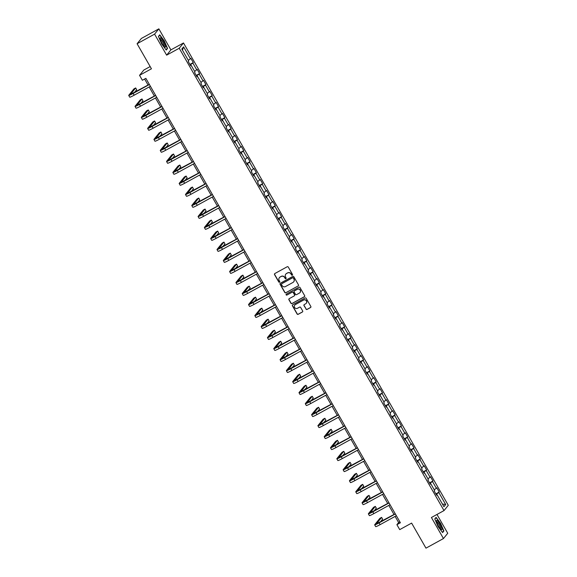 <?xml version="1.0" encoding="UTF-8"?>
<svg xmlns="http://www.w3.org/2000/svg" width="577" height="577" viewBox="0 0 577 577"><rect width="100%" height="100%" fill="white"/><g stroke="black" fill="none" stroke-linecap="round" stroke-linejoin="round"><path stroke-width="0.87" d="M292.294 275.186A0.563 0.548 -141 0 0 292.496 274.436L288.276 267.072A0.801 0.779 -141 0 0 287.195 266.762L274.832 273.548A0.801 0.779 -141 0 0 274.544 274.616L278.763 281.98A0.563 0.548 -141 0 0 279.679 282.066A0.563 0.548 -141 0 0 279.722 281.453L279.174 280.501A2.56 2.496 -141 0 1 280.105 277.075L281.136 276.513A2.56 2.496 -141 0 1 284.605 277.523L285.146 278.475A0.563 0.548 -141 0 0 286.062 278.561A0.563 0.548 -141 0 0 286.113 277.941L285.565 276.989A2.56 2.496 -141 0 1 286.488 273.57L287.519 273A2.56 2.496 -141 0 1 290.988 274.01L291.536 274.962A0.563 0.548 -141 0 0 292.294 275.186M285.831 274.104A2.56 2.496 -141 0 1 286.61 273.426L287.635 272.856A2.56 2.496 -141 0 1 291.104 273.866L291.652 274.825A0.563 0.548 -141 0 0 292.503 274.977M274.674 273.671A0.801 0.779 -141 0 0 274.659 274.479L278.879 281.836A0.563 0.548 -141 0 0 279.73 281.994M279.441 277.609A2.56 2.496 -141 0 1 280.22 276.931L281.251 276.369A2.56 2.496 -141 0 1 284.721 277.378L285.262 278.33A0.563 0.548 -141 0 0 286.113 278.482M305.998 309.121A0.801 0.779 -141 0 0 307.079 309.438L310.549 307.534A0.801 0.779 -141 0 0 310.837 306.466L306.156 298.287A0.801 0.779 -141 0 0 305.074 297.97L292.712 304.764A0.801 0.779 -141 0 0 292.424 305.832L297.105 314.011A0.801 0.779 -141 0 0 298.186 314.321L302.377 312.02A0.801 0.779 -141 0 0 302.665 310.953L300.66 307.454A0.801 0.779 -141 0 0 299.578 307.137L297.501 308.277A2.142 2.092 -141 0 1 294.775 305.074A2.142 2.092 -141 0 1 295.381 304.569L303.516 300.105A2.142 2.092 -141 0 1 306.243 303.307A2.142 2.092 -141 0 1 305.637 303.812L304.281 304.555A0.801 0.779 -141 0 0 303.992 305.622L306.113 308.983A0.801 0.779 -141 0 0 307.195 309.294L310.664 307.39A0.801 0.779 -141 0 0 310.83 307.267M154.578 34.13L166.63 55.161L170.9 49.882L158.855 28.85L154.578 34.13L137.088 43.737L151.441 68.793L139.547 75.327L142.375 80.268L145.873 78.349L400.395 522.762L396.897 524.681L399.724 529.621L411.617 523.094L425.97 548.15L443.461 538.543L447.738 533.263L436.969 514.46M166.63 55.161L179.223 48.244L444.009 510.595L431.416 517.511L443.461 538.543M298.208 285.983A0.801 0.779 -141 0 0 298.497 284.915L293.816 276.744A0.801 0.779 -141 0 0 292.734 276.426L280.372 283.213A0.801 0.779 -141 0 0 280.083 284.281L284.764 292.46A0.801 0.779 -141 0 0 285.846 292.777L298.323 285.846A0.801 0.779 -141 0 0 298.489 285.723M299.982 287.512L304.67 295.691A0.801 0.779 -141 0 1 304.375 296.758L292.02 303.552A0.801 0.779 -141 0 1 290.931 303.235L288.926 299.737A0.801 0.779 -141 0 1 289.221 298.662L294.234 295.914A0.801 0.779 -141 0 0 294.522 294.84L293.195 292.517A0.801 0.779 -141 0 0 292.106 292.207L286.892 295.071A0.563 0.548 -141 0 1 286.178 294.234A0.563 0.548 -141 0 1 286.336 294.104L298.9 287.202A0.801 0.779 -141 0 1 299.982 287.512M137.088 43.737L141.365 38.457L158.855 28.85M179.223 48.244L183.5 42.965L448.286 505.315L444.009 510.595M435.866 493.869L439.241 492.015L436.811 487.781L436.392 488.301L432.512 481.528L432.93 481.009L430.507 476.768L430.089 477.294L426.208 470.515L426.627 469.995L424.203 465.762L423.778 466.281L419.897 459.501L420.323 458.982L417.892 454.748L417.474 455.267L413.594 448.495L414.012 447.968L411.589 443.735L411.17 444.254L407.283 437.481L407.708 436.962L405.285 432.721L404.859 433.248L400.979 426.468L401.404 425.949L398.974 421.715L398.556 422.234L394.675 415.454L395.094 414.935L392.67 410.701L392.245 411.221L388.364 404.448L388.79 403.922L386.366 399.688L385.941 400.207L382.061 393.435L382.479 392.915L380.055 388.674L379.637 389.201L375.757 382.421L376.175 381.902L373.752 377.668L373.326 378.187L369.446 371.408L369.871 370.888L367.441 366.655L367.022 367.174L363.142 360.401L363.56 359.875L361.137 355.641L360.719 356.16L356.838 349.388L357.257 348.869L354.833 344.635L354.408 345.154L350.527 338.374L350.953 337.855L348.522 333.621L348.104 334.141L344.224 327.368L344.642 326.842L342.219 322.608L341.793 323.127L337.913 316.355L338.338 315.835L335.915 311.594L335.489 312.121L331.609 305.341L332.035 304.822L329.604 300.588L329.186 301.107L325.305 294.328L325.724 293.808L323.3 289.575L322.875 290.094L318.994 283.321L319.42 282.795L316.989 278.561L316.571 279.08L312.691 272.308L313.109 271.789L310.686 267.548L310.267 268.074L306.387 261.294L306.805 260.775L304.382 256.541L303.956 257.061L300.076 250.281L300.502 249.762L298.071 245.528L297.653 246.047L293.772 239.275L294.191 238.748L291.767 234.514L291.349 235.034L287.461 228.261L287.887 227.742L285.464 223.508L285.038 224.027L281.158 217.248L281.583 216.728L279.153 212.495L278.734 213.014L274.854 206.234L275.272 205.715L272.849 201.481L272.423 202L268.543 195.228L268.969 194.709L266.545 190.468L266.12 190.994L262.239 184.214L262.658 183.695L260.234 179.461L259.816 179.981L255.936 173.201L256.354 172.682L253.93 168.448L253.505 168.967L249.625 162.195L250.05 161.668L247.62 157.434L247.201 157.954L243.321 151.181L243.739 150.662L241.316 146.421L240.897 146.947L237.017 140.168L237.435 139.648L235.012 135.415L234.587 135.934L230.706 129.154L231.132 128.635L228.701 124.401L228.283 124.92L224.403 118.148L224.821 117.621L222.397 113.388L221.972 113.907L218.092 107.134L218.517 106.615L216.094 102.374L215.668 102.901L211.788 96.121L212.213 95.602L209.783 91.368L209.364 91.887L205.484 85.107L205.902 84.588L203.479 80.354L203.054 80.874L199.173 74.101L199.599 73.575L197.175 69.341L196.75 69.86L192.869 63.088L193.288 62.568L190.864 58.335L190.446 58.854L183.573 46.852L181.813 49.023L188.686 61.018L188.268 61.544L190.691 65.778L191.11 65.259L190.533 65.497M439.241 492.015L438.816 492.534L445.689 504.536L443.937 506.707L437.063 494.705L436.638 495.225L434.214 490.991L434.632 490.472L430.752 483.692L430.334 484.218L427.91 479.977L428.329 479.458L424.448 472.686L424.023 473.205L421.599 468.971L422.025 468.452L418.145 461.672L417.719 462.191L415.296 457.958L415.714 457.438L411.834 450.659L411.415 451.178L408.985 446.944L409.41 446.425L405.53 439.652L405.104 440.172L402.681 435.938L403.107 435.411L399.226 428.639L398.801 429.158L396.377 424.924L396.796 424.405L392.915 417.625L392.497 418.145L390.066 413.911L390.492 413.392L386.612 406.612L386.186 407.138L383.763 402.897L384.181 402.378L380.301 395.606L379.882 396.125L377.459 391.891L377.877 391.365L373.997 384.592L373.579 385.111L371.148 380.878L371.574 380.358L367.693 373.579L367.268 374.098L364.844 369.864L365.263 369.345L361.382 362.565L360.964 363.092L358.541 358.851L358.959 358.331L355.079 351.559L354.653 352.078L352.23 347.844L352.655 347.318L348.775 340.545L348.349 341.065L345.926 336.831L346.344 336.312L342.464 329.532L342.046 330.051L339.615 325.817L340.041 325.298L336.16 318.518L335.735 319.045L333.311 314.804L333.737 314.285L329.849 307.512L329.431 308.031L327.008 303.798L327.426 303.278L323.546 296.499L323.127 297.018L320.697 292.784L321.122 292.265L317.242 285.485L316.816 286.004L314.393 281.771L314.811 281.251L310.931 274.479L310.513 274.998L308.089 270.764L308.507 270.238L304.627 263.465L304.209 263.985L301.778 259.751L302.204 259.232L298.323 252.452L297.898 252.971L295.474 248.737L295.893 248.218L292.012 241.438L291.594 241.965L289.164 237.724L289.589 237.205L285.709 230.432L285.283 230.951L282.86 226.718L283.285 226.191L279.405 219.419L278.979 219.938L276.556 215.704L276.974 215.185L273.094 208.405L272.676 208.924L270.245 204.691L270.671 204.171L266.79 197.392L266.365 197.918L263.941 193.677L264.367 193.158L260.479 186.385L260.061 186.905L257.638 182.671L258.056 182.144L254.176 175.372L253.757 175.891L251.327 171.657L251.752 171.138L247.872 164.358L247.446 164.878L245.023 160.644L245.441 160.125L241.561 153.352L241.143 153.871L238.719 149.638L239.138 149.111L235.257 142.339L234.832 142.858L232.408 138.624L232.834 138.105L228.954 131.325L228.528 131.845L226.105 127.611L226.523 127.091L222.643 120.312L222.224 120.838L219.794 116.597L220.219 116.078L216.339 109.305L215.913 109.825L213.49 105.591L213.916 105.064L210.028 98.292L209.61 98.811L207.186 94.578L207.605 94.058L203.724 87.278L203.306 87.798L200.875 83.564L201.301 83.045L197.421 76.265L196.995 76.791L194.572 72.551L194.99 72.031L191.11 65.259M434.207 489.714L436.392 488.301M429.8 483.281L432.512 481.528M430.752 483.692L430.175 483.937M427.896 478.708L430.089 477.294M423.489 472.267L426.208 470.515M424.448 472.686L423.864 472.924M421.592 467.695L423.778 466.281M417.185 461.261L419.897 459.501M418.145 461.672L417.56 461.91M415.281 456.681L417.474 455.267M410.874 450.248L413.594 448.495M411.834 450.659L411.257 450.904M408.978 445.668L411.17 444.254M404.571 439.234L407.283 437.481M405.53 439.652L404.946 439.89M402.674 434.661L404.859 433.248M398.267 428.221L400.979 426.468M399.226 428.639L398.642 428.877M396.363 423.648L398.556 422.234M391.956 417.214L394.675 415.454M392.915 417.625L392.331 417.863M390.059 412.634L392.245 411.221M385.652 406.201L388.364 404.448M386.612 406.612L386.027 406.857M383.755 401.628L385.941 400.207M379.349 395.187L382.061 393.435M380.301 395.606L379.724 395.844M377.445 390.615L379.637 389.201M373.038 384.174L375.757 382.421M373.997 384.592L373.413 384.83M371.141 379.601L373.326 378.187M366.734 373.168L369.446 371.408M367.693 373.579L367.109 373.824M364.837 368.588L367.022 367.174M360.43 362.154L363.142 360.401M361.382 362.565L360.805 362.81M358.526 357.581L360.719 356.16M354.119 351.141L356.838 349.388M355.079 351.559L354.494 351.797M352.222 346.568L354.408 345.154M347.816 340.127L350.527 338.374M348.775 340.545L348.191 340.783M345.911 335.554L348.104 334.141M341.505 329.121L344.224 327.368M342.464 329.532L341.88 329.777M339.608 324.541L341.793 323.127M335.201 318.107L337.913 316.355M336.16 318.518L335.576 318.764M333.304 313.535L335.489 312.121M328.897 307.094L331.609 305.341M329.849 307.512L329.272 307.75M326.993 302.521L329.186 301.107M322.586 296.088L325.305 294.328M323.546 296.499L322.961 296.737M320.689 291.508L322.875 290.094M316.283 285.074L318.994 283.321M317.242 285.485L316.658 285.73M314.386 280.501L316.571 279.08M309.979 274.061L312.691 272.308M310.931 274.479L310.354 274.717M308.075 269.488L310.267 268.074M303.668 263.047L306.387 261.294M304.627 263.465L304.043 263.703M301.771 258.474L303.956 257.061M297.364 252.041L300.076 250.281M298.323 252.452L297.739 252.69M295.46 247.461L297.653 246.047M291.06 241.027L293.772 239.275M292.012 241.438L291.435 241.684M289.156 236.455L291.349 235.034M284.75 230.014L287.461 228.261M285.709 230.432L285.125 230.67M282.853 225.441L285.038 224.027M278.446 219L281.158 217.248M279.405 219.419L278.821 219.657M276.542 214.428L278.734 213.014M272.135 207.994L274.854 206.234M273.094 208.405L272.51 208.65M270.238 203.414L272.423 202M265.831 196.981L268.543 195.228M266.79 197.392L266.206 197.637M263.934 192.408L266.12 190.994M259.527 185.967L262.239 184.214M260.479 186.385L259.902 186.623M257.623 181.394L259.816 179.981M253.216 174.961L255.936 173.201M254.176 175.372L253.591 175.61M251.32 170.381L253.505 168.967M246.913 163.947L249.625 162.195M247.872 164.358L247.288 164.604M245.016 159.367L247.201 157.954M240.609 152.934L243.321 151.181M241.561 153.352L240.984 153.59M238.705 148.361L240.897 146.947M234.298 141.92L237.017 140.168M235.257 142.339L234.673 142.577M232.401 137.348L234.587 135.934M227.994 130.914L230.706 129.154M228.954 131.325L228.369 131.563M226.09 126.334L228.283 124.92M221.683 119.901L224.403 118.148M222.643 120.312L222.066 120.557M219.787 115.328L221.972 113.907M215.38 108.887L218.092 107.134M216.339 109.305L215.755 109.543M213.483 104.314L215.668 102.901M209.076 97.874L211.788 96.121M210.028 98.292L209.451 98.53M207.172 93.301L209.364 91.887M202.765 86.867L205.484 85.107M203.724 87.278L203.14 87.524M200.868 82.287L203.054 80.874M196.461 75.854L199.173 74.101M197.421 76.265L196.836 76.51M194.564 71.281L196.75 69.86M190.158 64.84L192.869 63.088M188.253 60.268L190.446 58.854M182.469 50.163L183.573 46.852M150.164 66.564L143.824 70.048L139.547 75.327M170.9 49.882L183.5 42.965M395.115 516.408L398.628 522.546L396.897 524.681M144.625 79.035L148.073 85.043M149.169 86.961L154.376 96.056M155.473 97.975L160.68 107.07M161.784 108.981L166.991 118.076M168.087 119.994L173.295 129.089M174.391 131.008L179.606 140.103M180.702 142.014L185.909 151.116M187.006 153.028L192.213 162.123M193.309 164.041L198.524 173.136M199.62 175.055L204.828 184.15M205.924 186.061L211.132 195.163M212.228 197.074L217.442 206.169M218.539 208.088L223.746 217.183M224.842 219.101L230.057 228.196M231.153 230.108L236.361 239.21M237.457 241.121L242.665 250.216M243.761 252.135L248.975 261.23M250.072 263.148L255.279 272.243M256.376 274.154L261.583 283.249M262.679 285.168L267.894 294.263M268.99 296.181L274.198 305.276M275.294 307.188L280.501 316.29M281.605 318.201L286.812 327.296M287.909 329.215L293.116 338.31M294.212 340.228L299.427 349.323M300.523 351.234L305.731 360.337M306.827 362.248L312.034 371.343M313.131 373.261L318.345 382.356M319.442 384.275L324.649 393.37M325.745 395.281L330.953 404.376M332.049 406.295L337.264 415.39M338.36 417.308L343.567 426.403M344.664 428.314L349.871 437.416M350.975 439.328L356.182 448.423M357.278 450.341L362.486 459.436M363.582 461.355L368.797 470.45M369.893 472.361L375.1 481.463M376.197 483.375L381.404 492.469M382.501 494.388L387.715 503.483M388.811 505.402L394.019 514.496M442.415 504.06L445.689 504.536M436.104 494.294L438.816 492.534M437.063 494.705L436.479 494.951M399.875 521.86L398.628 522.546M189.912 64.422L193.288 62.568M196.223 75.436L199.599 73.575M202.527 86.442L205.902 84.588M208.831 97.455L212.213 95.602M215.142 108.469L218.517 106.615M221.445 119.482L224.821 117.621M227.749 130.489L231.132 128.635M234.06 141.502L237.435 139.648M240.364 152.516L243.739 150.662M246.675 163.522L250.05 161.668M252.978 174.535L256.354 172.682M259.282 185.549L262.658 183.695M265.593 196.562L268.969 194.709M271.897 207.569L275.272 205.715M278.201 218.582L281.583 216.728M284.511 229.596L287.887 227.742M290.815 240.609L294.191 238.748M297.119 251.615L300.502 249.762M303.43 262.629L306.805 260.775M309.734 273.642L313.109 271.789M316.045 284.656L319.42 282.795M322.348 295.662L325.724 293.808M328.652 306.675L332.035 304.822M334.963 317.689L338.338 315.835M341.267 328.695L344.642 326.842M347.57 339.709L350.953 337.855M353.881 350.722L357.257 348.869M360.185 361.736L363.56 359.875M366.496 372.742L369.871 370.888M372.8 383.755L376.175 381.902M379.103 394.769L382.479 392.915M385.414 405.782L388.79 403.922M391.718 416.789L395.094 414.935M398.022 427.802L401.404 425.949M404.333 438.816L407.708 436.962M410.636 449.822L414.012 447.968M416.94 460.835L420.323 458.982M423.251 471.849L426.627 469.995M429.555 482.862L432.93 481.009M161.697 44.018L166.241 50.04L167.532 48.446L164.272 40.837L159.728 34.822L158.437 36.416L161.697 44.018M443.879 530.977L440.619 523.375L436.075 517.353L434.791 518.947L438.044 526.556L442.588 532.571L443.879 530.977L443.208 531.345M166.861 48.814L167.532 48.446M434.863 519.12L436.039 517.67L440.619 523.375M280.206 283.336A0.801 0.779 -141 0 0 280.198 284.144L284.879 292.315A0.801 0.779 -141 0 0 285.961 292.633L298.323 285.846M293.289 278.027A0.563 0.548 -141 0 0 292.532 277.811L281.684 283.769A0.563 0.548 -141 0 0 281.475 284.519L282.052 285.521A2.56 2.496 -141 0 0 285.521 286.531L292.936 282.456A2.56 2.496 -141 0 0 293.866 279.037L293.404 277.89A0.563 0.548 -141 0 0 292.647 277.667L292.532 277.811M281.59 283.834A0.563 0.548 -141 0 1 281.8 283.624L292.647 277.667M293.715 281.785A2.56 2.496 -141 0 0 293.981 278.893L293.866 279.037M293.404 277.89L293.981 278.893M289.055 298.785A0.801 0.779 -141 0 0 289.041 299.593L291.046 303.091A0.801 0.779 -141 0 0 292.135 303.408L304.49 296.614A0.801 0.779 -141 0 0 304.656 296.499M294.508 295.648A0.801 0.779 -141 0 0 294.638 294.696L293.311 292.38A0.801 0.779 -141 0 0 292.222 292.063L286.892 295.071M286.242 294.169A0.563 0.548 -141 0 0 287.007 294.926M299.434 293.051A2.142 2.092 -141 0 0 299.975 289.863A2.142 2.092 -141 0 0 297.314 289.344L294.443 290.923A0.801 0.779 -141 0 0 294.155 291.991L295.482 294.313A0.801 0.779 -141 0 0 296.564 294.631L299.434 293.051M300.098 292.474A2.142 2.092 -141 0 0 297.429 289.207L297.314 289.344M294.277 291.046A0.801 0.779 -141 0 1 294.558 290.779L297.429 289.207M304.122 304.678A0.801 0.779 -141 0 0 304.108 305.478L306.113 308.983M306.3 303.235A2.142 2.092 -141 0 0 303.632 299.961L303.516 300.105M294.833 305.009A2.142 2.092 -141 0 1 295.496 304.432L303.632 299.961M292.546 304.88A0.801 0.779 -141 0 0 292.539 305.687L297.22 313.866A0.801 0.779 -141 0 0 298.302 314.184L302.492 311.883A0.801 0.779 -141 0 0 302.658 311.76M134.347 92.58L136.677 89.702L135.667 87.942L133.922 88.901L128.779 95.241A6.123 0.512 -29.8 0 0 128.714 95.407A6.123 0.512 -29.8 0 0 133.164 93.431L149.407 84.509M128.714 95.407L129.724 97.167A6.123 0.512 -29.8 0 0 134.174 95.198L150.417 86.276M149.32 84.357L130.489 94.39L135.667 87.942M164.748 46.946A5.308 1.111 61.2 0 0 164.856 47.026A5.308 1.111 61.2 0 0 164.755 43.866A5.308 1.111 61.2 0 0 160.947 38.068A5.308 1.111 61.2 0 0 160.11 38.385A5.308 1.111 61.2 0 0 161.798 42.9A5.308 1.111 61.2 0 0 164.748 46.946M164.142 46.376A4.017 0.837 61.2 0 0 163.341 43.225A4.017 0.837 61.2 0 0 160.767 39.496A4.017 0.837 61.2 0 0 160.276 39.337M158.516 36.589L159.692 35.139L164.092 40.967L167.251 48.338L166.061 49.802M159.302 35.348L159.692 35.139M439.941 524.111A5.308 1.111 61.2 0 0 436.457 520.916A5.308 1.111 61.2 0 0 438.441 525.964A5.308 1.111 61.2 0 0 441.203 529.556A5.308 1.111 61.2 0 0 439.941 524.111M440.489 528.907A4.017 0.837 61.2 0 0 439.126 524.688A4.017 0.837 61.2 0 0 436.623 521.868M435.649 517.879L436.039 517.67M440.439 523.498L443.598 530.869L442.415 532.333M140.651 103.593L142.988 100.715L141.971 98.948L140.225 99.915L135.09 106.255A6.123 0.512 -29.8 0 0 135.025 106.413A6.123 0.512 -29.8 0 0 139.468 104.444L155.711 95.522M135.025 106.413L136.035 108.18A6.123 0.512 -29.8 0 0 140.478 106.204L156.72 97.289M155.624 95.371L136.792 105.403L141.971 98.948M146.962 114.607L149.292 111.729L148.282 109.962L146.529 110.921L141.394 117.268A6.123 0.512 -29.8 0 0 141.329 117.427A6.123 0.512 -29.8 0 0 145.772 115.458L162.014 106.536M141.329 117.427L142.339 119.194A6.123 0.512 -29.8 0 0 146.789 117.218L163.024 108.296M161.928 106.384L143.103 116.41L148.282 109.962M153.266 125.613L155.595 122.742L154.586 120.975L152.84 121.935L147.698 128.274A6.123 0.512 -29.8 0 0 147.633 128.44A6.123 0.512 -29.8 0 0 152.083 126.464L168.325 117.542M147.633 128.44L148.642 130.2A6.123 0.512 -29.8 0 0 153.093 128.231L169.335 119.309M168.239 117.391L149.407 127.423L154.586 120.975M159.577 136.626L161.906 133.749L160.896 131.989L159.144 132.948L154.009 139.288A6.123 0.512 -29.8 0 0 153.944 139.446A6.123 0.512 -29.8 0 0 158.386 137.477L174.629 128.556M153.944 139.446L154.953 141.214A6.123 0.512 -29.8 0 0 159.396 139.245L175.639 130.323M174.542 128.404L155.711 138.437L160.896 131.989M165.88 147.64L168.21 144.762L167.2 142.995L165.448 143.961L160.312 150.301A6.123 0.512 -29.8 0 0 160.247 150.46A6.123 0.512 -29.8 0 0 164.69 148.491L180.933 139.569M160.247 150.46L161.257 152.227A6.123 0.512 -29.8 0 0 165.707 150.251L181.95 141.336M180.846 139.418L162.022 149.45L167.2 142.995M172.184 158.653L174.514 155.776L173.504 154.009L171.758 154.968L166.616 161.315A6.123 0.512 -29.8 0 0 166.551 161.473A6.123 0.512 -29.8 0 0 171.001 159.497L187.244 150.583M166.551 161.473L167.568 163.241A6.123 0.512 -29.8 0 0 172.011 161.264L188.253 152.342M187.157 150.431L168.325 160.456L173.504 154.009M178.495 169.66L180.825 166.789L179.815 165.022L178.062 165.981L172.927 172.321A6.123 0.512 -29.8 0 0 172.862 172.487A6.123 0.512 -29.8 0 0 177.305 170.511L193.547 161.589M172.862 172.487L173.872 174.247A6.123 0.512 -29.8 0 0 178.315 172.278L194.557 163.356M193.461 161.437L174.629 171.47L179.815 165.022M184.799 180.673L187.128 177.795L186.119 176.035L184.366 176.995L179.231 183.335A6.123 0.512 -29.8 0 0 179.166 183.493A6.123 0.512 -29.8 0 0 183.616 181.524L199.858 172.602M179.166 183.493L180.175 185.26A6.123 0.512 -29.8 0 0 184.626 183.291L200.868 174.369M199.772 172.451L180.94 182.483L186.119 176.035M191.102 191.687L193.432 188.809L192.422 187.042L190.677 188.008L185.542 194.348A6.123 0.512 -29.8 0 0 185.477 194.507A6.123 0.512 -29.8 0 0 189.92 192.538L206.162 183.616M185.477 194.507L186.486 196.274A6.123 0.512 -29.8 0 0 190.929 194.298L207.172 185.376M206.076 183.464L187.244 193.49L192.422 187.042M197.413 202.7L199.743 199.822L198.733 198.055L196.981 199.015L191.845 205.362A6.123 0.512 -29.8 0 0 191.78 205.52A6.123 0.512 -29.8 0 0 196.223 203.544L212.466 194.622M191.78 205.52L192.79 207.287A6.123 0.512 -29.8 0 0 197.233 205.311L213.476 196.389M212.379 194.478L193.547 204.503L198.733 198.055M203.717 213.706L206.047 210.829L205.037 209.069L203.292 210.028L198.149 216.368A6.123 0.512 -29.8 0 0 198.084 216.534A6.123 0.512 -29.8 0 0 202.534 214.557L218.777 205.636M198.084 216.534L199.094 218.294A6.123 0.512 -29.8 0 0 203.544 216.325L219.787 207.403M218.69 205.484L199.858 215.517L205.037 209.069M210.021 224.72L212.358 221.842L211.341 220.082L209.595 221.041L204.46 227.381A6.123 0.512 -29.8 0 0 204.395 227.54A6.123 0.512 -29.8 0 0 208.838 225.571L225.08 216.649M204.395 227.54L205.405 229.307A6.123 0.512 -29.8 0 0 209.848 227.338L226.09 218.416M224.994 216.498L206.162 226.53L211.341 220.082M216.332 235.733L218.661 232.856L217.652 231.088L215.899 232.048L210.764 238.395A6.123 0.512 -29.8 0 0 210.699 238.553A6.123 0.512 -29.8 0 0 215.142 236.584L231.384 227.663M210.699 238.553L211.709 240.32A6.123 0.512 -29.8 0 0 216.159 238.344L232.394 229.422M231.298 227.511L212.473 237.536L217.652 231.088M222.635 246.747L224.965 243.869L223.955 242.102L222.21 243.061L217.067 249.408A6.123 0.512 -29.8 0 0 217.002 249.567A6.123 0.512 -29.8 0 0 221.453 247.591L237.695 238.669M217.002 249.567L218.019 251.327A6.123 0.512 -29.8 0 0 222.462 249.358L238.705 240.436M237.609 238.525L218.777 248.55L223.955 242.102M228.946 257.753L231.276 254.875L230.266 253.115L228.514 254.075L223.378 260.415A6.123 0.512 -29.8 0 0 223.313 260.573A6.123 0.512 -29.8 0 0 227.756 258.604L243.999 249.682M223.313 260.573L224.323 262.34A6.123 0.512 -29.8 0 0 228.766 260.371L245.009 251.449M243.912 249.531L225.08 259.563L230.266 253.115M235.25 268.767L237.58 265.889L236.57 264.122L234.817 265.088L229.682 271.428A6.123 0.512 -29.8 0 0 229.617 271.587A6.123 0.512 -29.8 0 0 234.067 269.618L250.303 260.696M229.617 271.587L230.627 273.354A6.123 0.512 -29.8 0 0 235.077 271.378L251.32 262.463M250.223 260.544L231.391 270.577L236.57 264.122M241.554 279.78L243.883 276.902L242.874 275.135L241.128 276.094L235.993 282.442A6.123 0.512 -29.8 0 0 235.928 282.6A6.123 0.512 -29.8 0 0 240.371 280.624L256.614 271.709M235.928 282.6L236.938 284.367A6.123 0.512 -29.8 0 0 241.381 282.391L257.623 273.469M256.527 271.558L237.695 281.583L242.874 275.135M247.865 290.786L250.194 287.916L249.185 286.149L247.432 287.108L242.297 293.448A6.123 0.512 -29.8 0 0 242.232 293.614A6.123 0.512 -29.8 0 0 246.675 291.637L262.917 282.716M242.232 293.614L243.242 295.374A6.123 0.512 -29.8 0 0 247.684 293.404L263.927 284.483M262.831 282.564L243.999 292.597L249.185 286.149M254.168 301.8L256.498 298.922L255.488 297.162L253.743 298.121L248.6 304.461A6.123 0.512 -29.8 0 0 248.536 304.62A6.123 0.512 -29.8 0 0 252.986 302.651L269.228 293.729M248.536 304.62L249.545 306.387A6.123 0.512 -29.8 0 0 253.995 304.418L270.238 295.496M269.142 293.578L250.31 303.61L255.488 297.162M260.472 312.813L262.809 309.936L261.792 308.168L260.047 309.135L254.911 315.475A6.123 0.512 -29.8 0 0 254.846 315.633A6.123 0.512 -29.8 0 0 259.289 313.664L275.532 304.743M254.846 315.633L255.856 317.4A6.123 0.512 -29.8 0 0 260.299 315.424L276.542 306.502M275.445 304.591L256.614 314.624L261.792 308.168M266.783 323.827L269.113 320.949L268.103 319.182L266.35 320.141L261.215 326.488A6.123 0.512 -29.8 0 0 261.15 326.647A6.123 0.512 -29.8 0 0 265.593 324.671L281.836 315.756M261.15 326.647L262.16 328.414A6.123 0.512 -29.8 0 0 266.603 326.438L282.845 317.516M281.749 315.605L262.917 325.63L268.103 319.182M273.087 334.833L275.417 331.955L274.407 330.195L272.661 331.155L267.519 337.495A6.123 0.512 -29.8 0 0 267.454 337.66A6.123 0.512 -29.8 0 0 271.904 335.684L288.147 326.762M267.454 337.66L268.464 339.42A6.123 0.512 -29.8 0 0 272.914 337.451L289.156 328.529M288.06 326.611L269.228 336.643L274.407 330.195M279.398 345.847L281.727 342.969L280.718 341.209L278.965 342.168L273.83 348.508A6.123 0.512 -29.8 0 0 273.765 348.667A6.123 0.512 -29.8 0 0 278.208 346.698L294.45 337.776M273.765 348.667L274.775 350.434A6.123 0.512 -29.8 0 0 279.218 348.465L295.46 339.543M294.364 337.624L275.532 347.657L280.718 341.209M285.702 356.86L288.031 353.982L287.021 352.215L285.269 353.174L280.133 359.521A6.123 0.512 -29.8 0 0 280.069 359.68A6.123 0.512 -29.8 0 0 284.511 357.711L300.754 348.789M280.069 359.68L281.078 361.447A6.123 0.512 -29.8 0 0 285.528 359.471L301.771 350.549M300.667 348.638L281.843 358.663L287.021 352.215M292.005 367.874L294.335 364.996L293.325 363.229L291.58 364.188L286.437 370.535A6.123 0.512 -29.8 0 0 286.372 370.694A6.123 0.512 -29.8 0 0 290.822 368.717L307.065 359.796M286.372 370.694L287.389 372.453A6.123 0.512 -29.8 0 0 291.832 370.484L308.075 361.563M306.978 359.651L288.147 369.677L293.325 363.229M298.316 378.88L300.646 376.002L299.636 374.242L297.883 375.201L292.748 381.541A6.123 0.512 -29.8 0 0 292.683 381.707A6.123 0.512 -29.8 0 0 297.126 379.731L313.369 370.809M292.683 381.707L293.693 383.467A6.123 0.512 -29.8 0 0 298.136 381.498L314.378 372.576M313.282 370.658L294.45 380.69L299.636 374.242M304.62 389.893L306.95 387.016L305.94 385.248L304.187 386.215L299.052 392.555A6.123 0.512 -29.8 0 0 298.987 392.713A6.123 0.512 -29.8 0 0 303.437 390.744L319.68 381.823M298.987 392.713L299.997 394.48A6.123 0.512 -29.8 0 0 304.447 392.504L320.689 383.59M319.593 381.671L300.761 391.704L305.94 385.248M310.924 400.907L313.253 398.029L312.244 396.262L310.498 397.221L305.363 403.568A6.123 0.512 -29.8 0 0 305.298 403.727A6.123 0.512 -29.8 0 0 309.741 401.758L325.983 392.836M305.298 403.727L306.308 405.494A6.123 0.512 -29.8 0 0 310.751 403.518L326.993 394.596M325.897 392.685L307.065 402.71L312.244 396.262M317.235 411.913L319.564 409.043L318.554 407.275L316.802 408.235L311.667 414.574A6.123 0.512 -29.8 0 0 311.602 414.74A6.123 0.512 -29.8 0 0 316.045 412.764L332.287 403.842M311.602 414.74L312.611 416.5A6.123 0.512 -29.8 0 0 317.054 414.531L333.297 405.609M332.201 403.698L313.369 413.723L318.554 407.275M323.538 422.927L325.868 420.049L324.858 418.289L323.113 419.248L317.97 425.588A6.123 0.512 -29.8 0 0 317.905 425.747A6.123 0.512 -29.8 0 0 322.355 423.778L338.598 414.856M317.905 425.747L318.915 427.514A6.123 0.512 -29.8 0 0 323.365 425.545L339.608 416.623M338.511 414.704L319.68 424.737L324.858 418.289M329.842 433.94L332.179 431.062L331.162 429.295L329.417 430.262L324.281 436.601A6.123 0.512 -29.8 0 0 324.216 436.76A6.123 0.512 -29.8 0 0 328.659 434.791L344.902 425.869M324.216 436.76L325.226 438.527A6.123 0.512 -29.8 0 0 329.669 436.551L345.911 427.636M344.815 425.718L325.983 435.75L331.162 429.295M336.153 444.954L338.483 442.076L337.473 440.309L335.72 441.268L330.585 447.615A6.123 0.512 -29.8 0 0 330.52 447.774A6.123 0.512 -29.8 0 0 334.963 445.797L351.205 436.883M330.52 447.774L331.53 449.541A6.123 0.512 -29.8 0 0 335.98 447.564L352.215 438.643M351.119 436.731L332.294 446.757L337.473 440.309M342.457 455.96L344.786 453.089L343.777 451.322L342.031 452.281L336.889 458.621A6.123 0.512 -29.8 0 0 336.824 458.787A6.123 0.512 -29.8 0 0 341.274 456.811L357.516 447.889M336.824 458.787L337.841 460.547A6.123 0.512 -29.8 0 0 342.284 458.578L358.526 449.656M357.43 447.738L338.598 457.77L343.777 451.322M348.768 466.973L351.097 464.096L350.088 462.336L348.335 463.295L343.2 469.635A6.123 0.512 -29.8 0 0 343.135 469.793A6.123 0.512 -29.8 0 0 347.578 467.824L363.82 458.903M343.135 469.793L344.144 471.56A6.123 0.512 -29.8 0 0 348.587 469.591L364.83 460.67M363.734 458.751L344.902 468.784L350.088 462.336M355.071 477.987L357.401 475.109L356.391 473.342L354.639 474.308L349.503 480.648A6.123 0.512 -29.8 0 0 349.438 480.807A6.123 0.512 -29.8 0 0 353.889 478.838L370.124 469.916M349.438 480.807L350.448 482.574A6.123 0.512 -29.8 0 0 354.898 480.598L371.141 471.676M370.037 469.765L351.213 479.797L356.391 473.342M361.375 489L363.705 486.122L362.695 484.355L360.95 485.315L355.814 491.662A6.123 0.512 -29.8 0 0 355.742 491.82A6.123 0.512 -29.8 0 0 360.192 489.844L376.435 480.929M355.742 491.82L356.759 493.587A6.123 0.512 -29.8 0 0 361.202 491.611L377.445 482.689M376.348 480.778L357.516 490.803L362.695 484.355M367.686 500.007L370.016 497.129L369.006 495.369L367.253 496.328L362.118 502.668A6.123 0.512 -29.8 0 0 362.053 502.834A6.123 0.512 -29.8 0 0 366.496 500.858L382.739 491.936M362.053 502.834L363.063 504.594A6.123 0.512 -29.8 0 0 367.506 502.625L383.748 493.703M382.652 491.784L363.82 501.817L369.006 495.369M373.99 511.02L376.319 508.142L375.31 506.382L373.557 507.342L368.422 513.681A6.123 0.512 -29.8 0 0 368.357 513.84A6.123 0.512 -29.8 0 0 372.807 511.871L389.049 502.949M368.357 513.84L369.367 515.607A6.123 0.512 -29.8 0 0 373.817 513.638L390.059 504.716M388.963 502.798L370.131 512.83L375.31 506.382M380.293 522.034L382.623 519.156L381.613 517.389L379.868 518.348L374.733 524.695A6.123 0.512 -29.8 0 0 374.668 524.854A6.123 0.512 -29.8 0 0 379.111 522.885L395.353 513.963M374.668 524.854L375.677 526.621A6.123 0.512 -29.8 0 0 380.12 524.644L396.363 515.723M395.267 513.811L376.435 523.837L381.613 517.389M133.164 93.431L134.174 95.198M139.468 104.444L140.478 106.204M145.772 115.458L146.789 117.218M152.083 126.464L153.093 128.231M158.386 137.477L159.396 139.245M164.69 148.491L165.707 150.251M171.001 159.497L172.011 161.264M177.305 170.511L178.315 172.278M183.616 181.524L184.626 183.291M189.92 192.538L190.929 194.298M196.223 203.544L197.233 205.311M202.534 214.557L203.544 216.325M208.838 225.571L209.848 227.338M215.142 236.584L216.159 238.344M221.453 247.591L222.462 249.358M227.756 258.604L228.766 260.371M234.067 269.618L235.077 271.378M240.371 280.624L241.381 282.391M246.675 291.637L247.684 293.404M252.986 302.651L253.995 304.418M259.289 313.664L260.299 315.424M265.593 324.671L266.603 326.438M271.904 335.684L272.914 337.451M278.208 346.698L279.218 348.465M284.511 357.711L285.528 359.471M290.822 368.717L291.832 370.484M297.126 379.731L298.136 381.498M303.437 390.744L304.447 392.504M309.741 401.758L310.751 403.518M316.045 412.764L317.054 414.531M322.355 423.778L323.365 425.545M328.659 434.791L329.669 436.551M334.963 445.797L335.98 447.564M341.274 456.811L342.284 458.578M347.578 467.824L348.587 469.591M353.889 478.838L354.898 480.598M360.192 489.844L361.202 491.611M366.496 500.858L367.506 502.625M372.807 511.871L373.817 513.638M379.111 522.885L380.12 524.644"/></g></svg>
